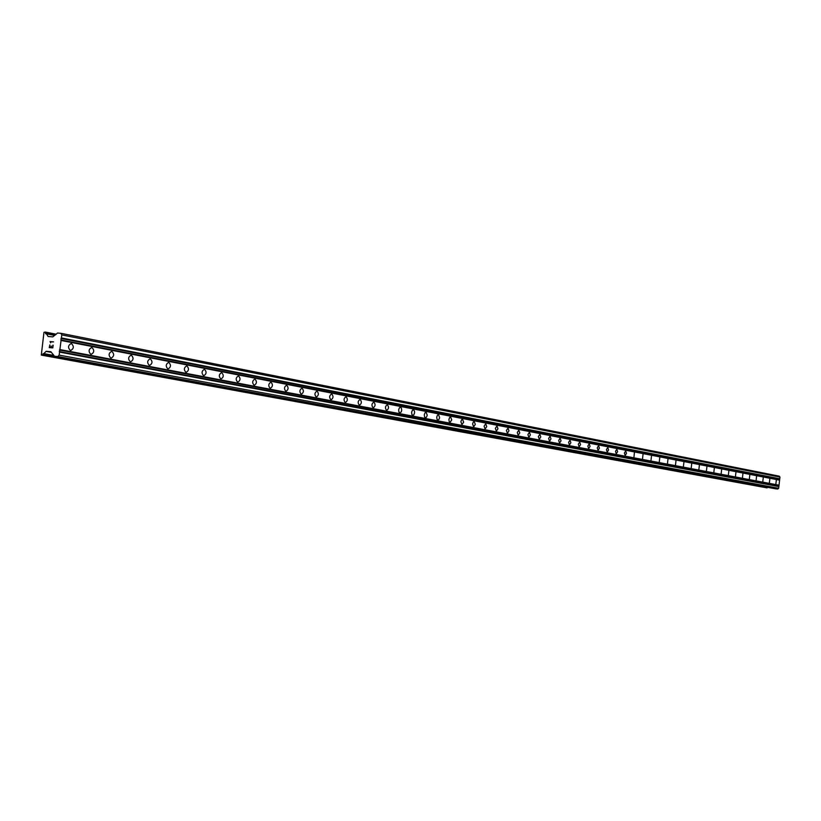 <?xml version="1.0" encoding="UTF-8"?>
<svg xmlns="http://www.w3.org/2000/svg" width="821" height="821" viewBox="0 0 821 821"><rect width="100%" height="100%" fill="white"/><g stroke="black" fill="none" stroke-linecap="round" stroke-linejoin="round"><path stroke-width="1.23" d="M71.386 343.496C74.167 346.339 73.9 348.689 70.575 350.546L70.462 350.536C67.681 347.704 67.948 345.354 71.273 343.486L71.386 343.496M91.86 347.468C94.569 350.259 94.312 352.578 91.069 354.426L90.967 354.415C88.247 351.624 88.514 349.305 91.757 347.447L91.86 347.468M111.82 351.337C114.468 354.087 114.201 356.376 111.04 358.202L110.938 358.192C108.29 355.442 108.557 353.153 111.718 351.316L111.82 351.337M131.288 355.103C133.854 357.823 133.597 360.08 130.508 361.887L130.416 361.876C127.84 359.167 128.097 356.909 131.186 355.093L131.288 355.103M150.264 358.787C152.768 361.456 152.511 363.693 149.494 365.489L149.401 365.468C146.897 362.8 147.144 360.573 150.161 358.767L150.264 358.787M168.777 362.369C171.22 365.006 170.963 367.213 168.018 368.988L167.936 368.978C165.483 366.351 165.729 364.144 168.685 362.359L168.777 362.369M186.839 365.879C189.22 368.475 188.974 370.651 186.09 372.416L186.008 372.395C183.627 369.809 183.873 367.623 186.747 365.858L186.839 365.879M204.48 369.286C206.8 371.851 206.553 374.007 203.741 375.751L203.659 375.741C201.33 373.175 201.576 371.03 204.388 369.276L204.48 369.286M221.691 372.631C223.959 375.156 223.712 377.28 220.962 379.015L220.88 378.994C218.612 376.48 218.858 374.345 221.608 372.611L221.691 372.631M238.511 375.885C240.717 378.378 240.481 380.482 237.792 382.196L237.71 382.186C235.494 379.692 235.73 377.588 238.429 375.874L238.511 375.885M254.931 379.066C257.096 381.529 256.86 383.602 254.223 385.306L254.151 385.295C251.985 382.843 252.221 380.759 254.859 379.056L254.931 379.066M270.992 382.175C273.095 384.608 272.859 386.66 270.283 388.343L270.212 388.333C268.098 385.911 268.334 383.859 270.909 382.165L270.992 382.175M286.683 385.223C288.735 387.615 288.51 389.647 285.985 391.319L285.913 391.309C283.85 388.918 284.087 386.876 286.601 385.203L286.683 385.223M302.015 388.189C304.027 390.56 303.801 392.571 301.338 394.224L301.266 394.213C299.255 391.853 299.48 389.842 301.954 388.179L302.015 388.189M317.019 391.104C318.989 393.433 318.764 395.424 316.342 397.056L316.28 397.056C314.31 394.716 314.535 392.736 316.957 391.094L317.019 391.104M331.694 393.947C333.613 396.245 333.398 398.216 331.027 399.837L330.966 399.827C329.036 397.528 329.262 395.558 331.633 393.936L331.694 393.947M346.052 396.728C347.93 399.006 347.714 400.946 345.395 402.557L345.333 402.547C343.455 400.279 343.671 398.329 345.99 396.717L346.052 396.728M360.111 399.447C361.948 401.695 361.722 403.624 359.454 405.215L359.393 405.215C357.556 402.967 357.771 401.038 360.05 399.437L360.111 399.447M373.863 402.116C375.659 404.332 375.443 406.241 373.216 407.821L373.155 407.811C371.359 405.595 371.574 403.696 373.801 402.105L373.863 402.116M387.327 404.722C389.082 406.918 388.877 408.807 386.691 410.377L386.629 410.367C384.875 408.17 385.09 406.292 387.276 404.712L387.327 404.722M400.525 407.278L401.387 408.058L401.705 410.315L401.182 411.988L399.889 412.871L398.965 412.091L398.647 409.833L399.458 407.75L400.525 407.278M413.435 409.782L414.472 411.023L414.595 412.789L413.805 414.841L412.758 415.313L411.906 414.543L411.598 412.306L412.399 410.254L413.435 409.782M426.099 412.234L427.228 415.2L426.448 417.242L425.473 417.715L424.59 416.955L424.293 414.738L425.073 412.696L426.099 412.234M438.496 414.636L439.604 417.571L439.112 419.203L437.891 420.065L437.018 419.305L436.731 417.119L437.501 415.098L438.496 414.636M450.657 416.996L451.735 419.9L450.052 422.363L449.2 421.625L448.913 419.459L449.672 417.448L450.657 416.996M462.572 419.305L463.629 422.179L461.977 424.621L460.868 421.748L461.607 419.757L462.572 419.305M474.261 421.573L475.297 424.416L473.666 426.838L472.588 423.985L473.317 422.025L474.261 421.573M485.724 423.79L486.73 426.602L485.129 429.003L484.072 426.181L485.724 423.79M496.962 425.966L497.957 428.757L496.377 431.138L495.34 428.346L496.962 425.966M507.994 428.1L508.958 430.861L507.409 433.221L506.403 430.461L507.994 428.1M518.81 430.204L519.765 432.934L518.246 435.274L517.251 432.534L518.81 430.204M529.432 432.257L530.366 434.966L528.868 437.285L527.893 434.576L529.432 432.257M539.859 434.278L540.772 436.957L539.294 439.256L538.35 436.577L539.859 434.278M550.091 436.259L550.983 438.917L549.536 441.195L548.613 438.537L550.029 436.259M560.148 438.209L561.02 440.836L559.563 443.094L558.68 440.467L560.076 438.198M570.02 440.128L570.872 442.724L569.435 444.961L568.584 442.365L570.02 440.128M579.708 442.006L580.55 444.582L579.133 446.798L578.302 444.223L579.708 442.006M589.232 443.853L590.053 446.398L588.667 448.605L587.846 446.049L589.18 443.843M598.591 445.659L599.402 448.184L598.068 450.38L597.226 447.845L598.591 445.659M607.797 447.445L608.577 449.949L607.232 452.114L606.442 449.61L607.797 447.445M616.828 449.2L617.608 451.673L616.284 453.828L615.504 451.345L616.828 449.2M625.715 450.914L626.474 453.377L625.202 455.511L624.412 453.048L625.664 450.914M634.448 452.607L633.945 457.164L634.397 452.607M643.038 454.27L642.535 458.795L643.038 454.27M651.494 455.912L650.991 460.396L651.494 455.912M659.797 457.523L659.273 461.966L659.756 457.513M667.976 459.103L667.483 463.516L667.976 459.103M676.011 460.663L675.498 465.035L675.97 460.653M683.924 462.192L683.411 466.533L683.924 462.192M691.713 463.701L691.231 468.011L691.672 463.701M699.379 465.189L698.876 469.458L699.379 465.189M706.922 466.656L706.419 470.885L706.922 466.656M714.342 468.093L713.849 472.291L714.301 468.083M721.659 469.509L721.166 473.676L721.659 469.509M728.853 470.905L728.371 475.041L728.853 470.905M735.944 472.28L735.462 476.385L735.944 472.28M742.923 473.625L742.471 477.709L742.923 473.625M749.809 474.959L749.357 479.012L749.809 474.959M756.582 476.272L756.141 480.295L756.582 476.272M763.263 477.565L762.801 481.558L763.263 477.565M769.841 478.848L769.38 482.799L769.841 478.848M776.327 480.1L775.866 484.031L776.327 480.1M775.476 488.772L777.774 489.029L778.657 488.269L779.95 477.093L779.262 476.17L60.846 333.295L61.791 334.906L59.163 355.124L57.819 356.54L54.463 356.252L50.881 351.706L46.202 351.296L42.179 355.175L41.296 355.093L43.965 332.351L45.217 332.053L45.771 333.849L46.479 333.839L48.111 336.497L52.801 336.877L57.521 333.028L60.846 333.295M54.463 356.252L775.496 488.782L54.494 356.252M767.44 487.305L42.548 354.682M41.296 355.093L767.327 487.623M49.527 347.314L50.943 347.427L49.537 347.314L49.845 344.923L49.527 347.314M50.943 347.427L51.107 346.123L50.943 347.427M51.343 346.144L51.169 347.447L51.354 346.144M52.585 347.57L52.893 345.169L52.585 347.57M53.139 345.189L52.78 347.899L49.26 347.601L49.845 344.912L49.26 347.601M53.57 341.875L50.05 341.577L50.45 342.347L50.05 341.577L53.57 341.875L50.461 341.926L50.563 342.819M779.016 485.19L59.882 349.561M779.591 480.162L61.072 340.469M778.719 485.447L59.44 350.033M778.626 486.289L59.235 351.552M778.852 486.586L59.553 352.096M778.657 488.269L59.163 355.124M777.774 489.029L57.819 356.54M779.95 477.093L61.791 334.906M779.755 478.766L61.401 337.934M779.468 479.023L60.949 338.416M779.365 479.854L60.754 339.925M51.271 352.24L46.202 351.296M51.343 352.363L46.027 351.378M53.888 355.472L43.893 353.625L53.909 355.503M54.073 355.791L42.969 353.748M767.317 487.684L42.528 354.795M767.091 487.89L42.179 355.175M45.217 332.053L56.218 334.229L45.247 332.053M55.92 334.537L45.442 332.474M55.151 334.506L45.432 332.587M54.391 335.296L45.607 333.572M54.319 335.379L46.479 333.839M48.767 336.548L47.987 336.394M53.386 354.621L52.667 354.487M53.95 355.585L43.708 353.707M54.371 335.317L46.345 333.737M55.89 334.578L55.305 334.465"/></g></svg>

